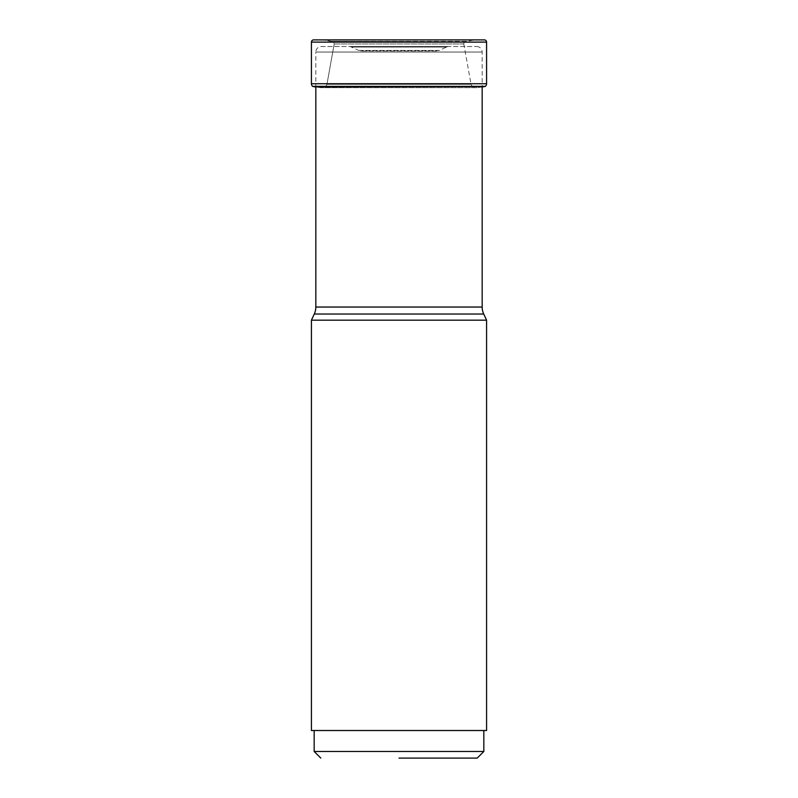 <?xml version="1.0" encoding="UTF-8"?>
<svg xmlns="http://www.w3.org/2000/svg" width="798" height="798" viewBox="0 0 798 798"><rect width="100%" height="100%" fill="white"/><g stroke="black" fill="none" stroke-linecap="round" stroke-linejoin="round"><path stroke-width="0.6" stroke-dasharray="3.99 2.99" d="M466.391 41.366L331.609 41.366L466.391 41.356L474.521 39.95L323.479 39.95L484.376 39.9M313.624 39.9L323.479 39.95L313.624 39.9M485.304 86.354L312.696 86.354L485.134 86.493M463.748 43.681L471.049 84.319L472.346 86.693L477.254 87.68L320.746 87.68L477.254 87.68L482.83 86.892L315.17 86.892L320.746 87.68L315.22 86.902M320.746 87.68L325.654 86.693L326.951 84.319L325.654 86.693L320.746 87.68M463.808 43.97L334.192 43.97L333.594 41.696L323.479 39.95L331.609 41.356M334.192 43.97L326.951 84.319L471.049 84.319L326.951 84.319L334.252 43.681M464.207 41.875L463.818 43.97L334.182 43.97L333.793 41.875L464.207 41.875M466.411 41.356L333.783 41.885L464.406 41.696L331.589 41.356M437.005 50.932L360.995 50.932L437.005 50.932A5.516 5.516 0 0 0 439.329 50.414L358.671 50.414A5.516 5.516 0 0 0 360.995 50.932M358.671 50.414L439.329 50.414L446.581 47.042L351.419 47.042L358.671 50.414M448.915 46.523A5.516 5.516 0 0 0 446.581 47.042L351.419 47.042A5.516 5.516 0 0 0 349.085 46.523L448.915 46.523L349.085 46.523M321.345 46.523L476.655 46.523L321.345 46.523A5.516 5.516 0 0 0 315.828 52.04L482.172 52.04L315.828 52.04L315.828 86.892M476.655 46.523A5.516 5.516 0 0 1 482.172 52.04L482.172 86.892M314.173 751.477L483.827 751.477M399 730.509L314.173 730.509L399 730.509M311.42 730.509L486.581 730.509M486.581 320.178L311.42 320.178M315.828 307.04L482.172 307.04M486.581 42.104L311.42 42.104M311.42 83.74L486.581 83.74M472.346 86.693L325.654 86.693L472.346 86.693M312.866 86.493L315.17 86.892M482.83 86.892L477.214 87.68"/><path stroke-width="1.2" d="M313.624 39.9A2.204 2.204 0 0 0 311.42 42.104L311.42 83.74L311.42 42.104A2.204 2.204 0 0 1 313.624 39.9L484.376 39.9A2.204 2.204 0 0 1 486.581 42.104L486.581 83.74A3.312 3.312 0 0 1 485.304 86.354L482.81 86.892M486.581 83.74L311.42 83.74A3.312 3.312 0 0 0 312.696 86.354L485.304 86.354M312.866 86.493L315.19 86.892L312.866 86.493A155.261 155.261 0 0 0 315.17 86.892L485.134 86.493L312.866 86.493M486.581 320.178L486.581 730.509L311.42 730.509L311.42 320.178L486.581 320.178L483.718 314.033A16.549 16.549 0 0 1 482.172 307.04L482.172 86.892M311.42 320.178L314.282 314.033A16.549 16.549 0 0 0 315.828 307.04L315.828 86.892M399 758.1L477.204 758.1L399 758.1M477.204 758.1L483.827 751.477L314.173 751.477L314.173 730.509M314.282 314.033L483.718 314.033L314.282 314.033M482.172 307.04L315.828 307.04M311.42 83.74A3.312 3.312 0 0 0 312.696 86.354M311.42 42.104L486.581 42.104M320.796 758.1L314.173 751.477M483.827 751.477L483.827 730.509"/></g></svg>
